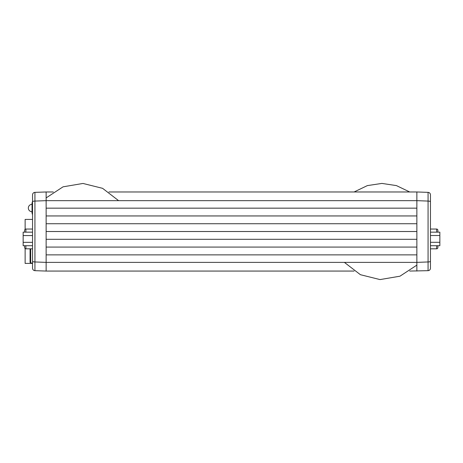 <?xml version="1.0" encoding="UTF-8"?>
<svg xmlns="http://www.w3.org/2000/svg" width="463" height="463" viewBox="0 0 463 463"><rect width="100%" height="100%" fill="white"/><g stroke="black" fill="none" stroke-linecap="round" stroke-linejoin="round"><path stroke-width="0.69" d="M430.457 268.199A2.471 2.471 0 0 1 428.072 270.67A2.471 2.471 0 0 0 430.457 268.199L430.457 261.23A2.471 0.729 180 0 1 428.072 261.954L416.862 262.382L416.862 200.653L416.862 208.159L46.138 208.159L46.138 200.658L46.138 262.382L34.928 261.954L34.928 270.67A2.471 2.471 0 0 1 32.543 268.199A2.471 2.471 0 0 0 34.928 270.67L46.138 271.063L354.102 271.063M409.691 271.063L428.072 270.67L428.072 192.365A2.471 2.471 0 0 1 430.457 194.836A2.471 2.471 0 0 0 428.072 192.365L416.862 191.971L416.862 200.653L428.072 201.081A2.471 0.729 180 0 1 430.457 201.804L430.457 194.836M416.862 262.376L416.862 254.876L46.138 254.876L46.138 262.376L416.862 262.376L416.862 271.063M46.138 247.086L416.862 247.086M46.138 239.302L416.862 239.302M46.138 231.517L416.862 231.517M46.138 223.733L416.862 223.733M46.138 215.949L416.862 215.949M32.543 201.804A2.471 0.729 180 0 1 34.928 201.081L34.928 192.365A2.471 2.471 0 0 0 32.543 194.836L32.543 261.23A2.471 0.729 180 0 0 34.928 261.954L34.928 201.081L46.138 200.653L46.138 191.971L53.309 191.971M108.898 191.971L416.862 191.971M430.457 261.23L430.457 201.804M430.457 196.671L430.457 223.612M437.871 247.583L437.871 245.708L437.871 247.583A1.239 1.239 0 0 1 436.638 248.816L430.457 248.816L430.457 266.364M32.543 261.23L32.543 268.199M32.543 194.836A2.471 2.471 0 0 1 34.928 192.365L46.138 191.971M46.138 271.063L46.138 262.382M32.543 266.364L32.543 263.401L25.129 263.401L25.129 248.573M25.129 229.295L25.129 219.41L32.543 219.41L32.543 214.826L32.045 212.98L32.045 203.095L32.543 201.249L32.543 196.671M436.638 229.046A1.239 1.239 0 0 1 437.871 230.285L437.871 232.154L437.871 230.285A1.239 1.239 0 0 0 436.638 229.046L430.457 229.046L436.638 229.046L436.638 232.154M24.632 247.583L24.632 245.708L24.632 247.583A1.239 1.239 0 0 0 25.87 248.816L32.543 248.816M24.632 230.285A1.239 1.239 0 0 1 25.87 229.046A1.239 1.239 0 0 0 24.632 230.285L24.632 232.154M32.543 229.046L25.87 229.046L25.87 232.154M30.072 248.816L30.072 262.411L30.685 263.03L30.685 248.816M46.138 197.909L63.043 186.832L82.975 183.452L102.589 188.331L118.609 200.658M416.862 265.125L399.957 276.203L380.025 279.583L360.411 274.704L344.391 262.376M430.457 245.708L439.85 245.708L439.85 232.154L430.457 232.154M430.457 242.299L439.85 242.299M430.457 235.517L439.85 235.517M32.543 232.154L23.15 232.154L23.15 245.708L32.543 245.708M32.543 235.569L23.15 235.569M32.543 242.346L23.15 242.346M46.138 200.658L416.862 200.658M436.638 245.708L436.638 248.816M25.87 248.816L25.87 245.708M32.543 263.03L30.685 263.03M32.045 204.333A3.71 3.71 0 0 0 28.341 208.037A3.71 3.71 0 0 0 32.045 211.747M409.691 191.971L396.438 185.605L381.9 183.417L367.356 185.605L354.102 191.971"/></g></svg>

